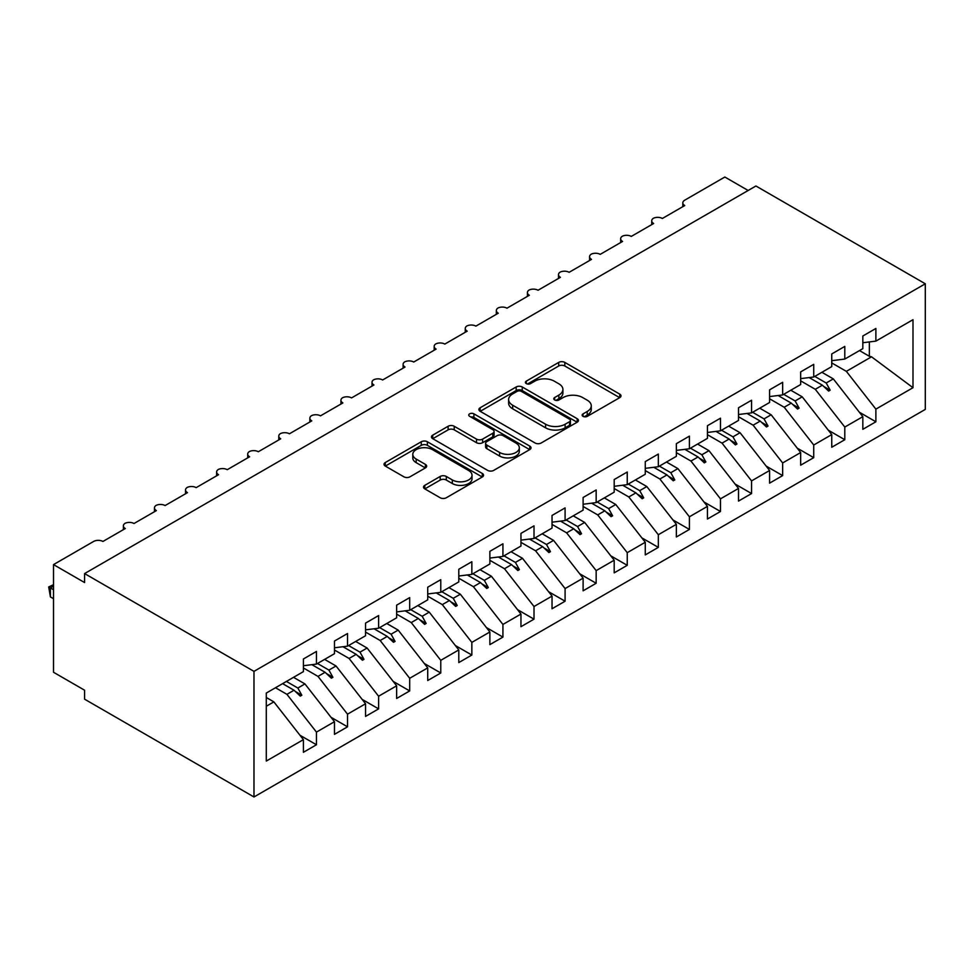 <?xml version="1.0" encoding="UTF-8"?>
<svg xmlns="http://www.w3.org/2000/svg" width="974" height="974" viewBox="0 0 974 974"><rect width="100%" height="100%" fill="white"/><g stroke="black" fill="none" stroke-linecap="round" stroke-linejoin="round"><path stroke-width="1.46" d="M583.049 416.348A3.019 1.741 0 0 0 587.31 416.348L619.732 397.636A4.31 2.496 0 0 0 620.998 395.882A4.31 2.496 0 0 0 619.732 394.117L564.823 362.413A4.31 2.496 0 0 0 558.711 362.413L526.301 381.126A3.019 1.741 0 0 0 525.412 382.356A3.019 1.741 0 0 0 526.301 383.598A3.019 1.741 0 0 0 530.574 383.598L534.763 381.175A13.806 7.975 0 0 1 554.291 381.175L558.869 383.817A13.806 7.975 0 0 1 562.911 389.454A13.806 7.975 0 0 1 558.869 395.091L554.669 397.502A3.019 1.741 0 0 0 553.792 398.743A3.019 1.741 0 0 0 554.669 399.973A3.019 1.741 0 0 0 558.942 399.973L563.142 397.55A13.806 7.975 0 0 1 582.659 397.55L587.237 400.192A13.806 7.975 0 0 1 591.279 405.829A13.806 7.975 0 0 1 587.237 411.466L583.049 413.889A3.019 1.741 0 0 0 582.16 415.119A3.019 1.741 0 0 0 583.049 416.348L583.049 413.889M424.786 485.356A4.31 2.496 0 0 0 423.532 487.11A4.31 2.496 0 0 0 424.786 488.875L440.199 497.763A4.31 2.496 0 0 0 446.299 497.763L482.3 476.98A4.31 2.496 0 0 0 483.554 475.227A4.31 2.496 0 0 0 482.3 473.461L427.379 441.758A4.31 2.496 0 0 0 421.279 441.758L385.29 462.54A4.31 2.496 0 0 0 384.024 464.306A4.31 2.496 0 0 0 385.29 466.071L403.893 476.81A4.31 2.496 0 0 0 409.993 476.81L425.407 467.91A4.31 2.496 0 0 0 426.661 466.156A4.31 2.496 0 0 0 425.407 464.391L416.178 459.058A11.542 6.66 0 0 1 412.793 454.359A11.542 6.66 0 0 1 419.916 448.198A11.542 6.66 0 0 1 432.493 449.647L468.64 470.515A11.542 6.66 0 0 1 472.025 475.227A11.542 6.66 0 0 1 464.902 481.375A11.542 6.66 0 0 1 452.326 479.938L446.299 476.456A4.31 2.496 0 0 0 440.199 476.456L424.786 485.356L424.786 488.875M925.3 283.787L253.983 671.366L253.983 796.976L925.3 409.397L925.3 283.787L755.921 185.997L84.592 573.576L84.592 582.549L53.521 564.603L93.614 541.459A6.599 3.811 180 0 1 102.927 541.459L125.305 528.541A6.599 3.811 0 0 1 123.381 525.85A6.599 3.811 0 0 1 125.013 523.342A6.599 3.811 180 0 1 134.01 523.513L156.388 510.595A6.599 3.811 0 0 1 154.464 507.904A6.599 3.811 0 0 1 156.083 505.396A6.599 3.811 180 0 1 165.093 505.567L187.471 492.649A6.599 3.811 0 0 1 185.535 489.959A6.599 3.811 0 0 1 187.166 487.45A6.599 3.811 180 0 1 196.176 487.633L218.553 474.703A6.599 3.811 0 0 1 216.618 472.013A6.599 3.811 0 0 1 218.249 469.505A6.599 3.811 180 0 1 227.246 469.687L249.624 456.769A6.599 3.811 0 0 1 247.7 454.067A6.599 3.811 0 0 1 249.332 451.571A6.599 3.811 180 0 1 258.329 451.741L280.707 438.824A6.599 3.811 0 0 1 278.771 436.133A6.599 3.811 0 0 1 280.402 433.625A6.599 3.811 180 0 1 289.412 433.795L311.79 420.878A6.599 3.811 0 0 1 309.854 418.187A6.599 3.811 0 0 1 311.485 415.679A6.599 3.811 180 0 1 320.495 415.849L342.872 402.932A6.599 3.811 0 0 1 340.937 400.241A6.599 3.811 0 0 1 342.568 397.733A6.599 3.811 180 0 1 351.565 397.903L373.943 384.986A6.599 3.811 0 0 1 372.019 382.295A6.599 3.811 0 0 1 373.651 379.787A6.599 3.811 180 0 1 382.648 379.97L405.026 367.04A6.599 3.811 0 0 1 403.09 364.349A6.599 3.811 0 0 1 404.721 361.853A6.599 3.811 180 0 1 413.731 362.024L436.108 349.106A6.599 3.811 0 0 1 434.173 346.415A6.599 3.811 0 0 1 435.804 343.907A6.599 3.811 180 0 1 444.814 344.078L467.191 331.16A6.599 3.811 0 0 1 465.255 328.469A6.599 3.811 0 0 1 466.887 325.961A6.599 3.811 180 0 1 475.884 326.132L498.262 313.214A6.599 3.811 0 0 1 496.338 310.523A6.599 3.811 0 0 1 497.97 308.015A6.599 3.811 180 0 1 506.967 308.186L529.345 295.268A6.599 3.811 0 0 1 527.409 292.577A6.599 3.811 0 0 1 529.04 290.069A6.599 3.811 180 0 1 538.05 290.252L560.427 277.322A6.599 3.811 0 0 1 558.492 274.631A6.599 3.811 0 0 1 560.123 272.136A6.599 3.811 180 0 1 569.133 272.306L591.51 259.388A6.599 3.811 0 0 1 589.574 256.698A6.599 3.811 0 0 1 591.206 254.19A6.599 3.811 180 0 1 600.203 254.36L622.581 241.442A6.599 3.811 0 0 1 620.657 238.752A6.599 3.811 0 0 1 622.289 236.244A6.599 3.811 180 0 1 631.286 236.414L653.664 223.496A6.599 3.811 0 0 1 651.728 220.806A6.599 3.811 0 0 1 653.359 218.298A6.599 3.811 180 0 1 662.369 218.468L684.746 205.551A6.599 3.811 0 0 1 682.811 202.86A6.599 3.811 0 0 1 684.746 200.169L724.839 177.025L748.142 190.478M253.983 671.366L84.592 573.576M535.079 442.987A4.31 2.496 0 0 0 541.179 442.987L577.168 422.205A4.31 2.496 0 0 0 578.434 420.451A4.31 2.496 0 0 0 577.168 418.686L522.259 386.982A4.31 2.496 0 0 0 516.159 386.982L480.158 407.765A4.31 2.496 0 0 0 478.891 409.53A4.31 2.496 0 0 0 480.158 411.284L535.079 442.987M470.844 417.006A3.019 1.741 0 0 1 473.912 417.432L473.912 413.84L529.734 446.08A4.31 2.496 0 0 1 531 447.833A4.31 2.496 0 0 1 529.734 449.598L493.733 470.381A4.31 2.496 0 0 1 487.633 470.381L432.724 438.677L432.724 435.159A4.31 2.496 0 0 0 431.458 436.912A4.31 2.496 0 0 0 432.724 438.677M432.724 435.159L448.125 426.259A4.31 2.496 0 0 1 454.225 426.259L476.505 439.116A4.31 2.496 0 0 0 482.605 439.116L492.82 433.223A4.31 2.496 0 0 0 494.086 431.458A4.31 2.496 0 0 0 492.82 429.692L469.638 416.312A3.019 1.741 0 0 1 468.75 415.07A3.019 1.741 0 0 1 470.612 413.463A3.019 1.741 0 0 1 473.912 413.84M266.292 706.26L273.864 701.877L303.401 739.643L266.292 761.071L266.292 693.062L303.401 671.634L303.401 658.984L316.453 651.448L316.453 664.098L303.401 665.729M299.943 735.236L316.453 744.757L316.453 732.107L334.472 721.71L304.947 683.931L293.527 677.332M275.496 687.741L286.928 694.34L316.453 732.107M316.453 664.098L334.472 653.7L334.472 641.05L347.523 633.514L347.523 646.164L334.472 647.783M331.026 717.29L347.523 726.823L347.523 714.173L365.554 703.764L336.03 665.985L324.61 659.398M303.401 667.957L317.999 676.394L347.523 714.173M347.523 646.164L365.554 635.754L365.554 623.104L378.606 615.568L378.606 628.218L365.554 629.837M362.109 699.344L378.606 708.877L378.606 696.227L396.637 685.818L367.113 648.039L355.693 641.452M334.472 650.023L349.082 658.448L378.606 696.227M378.606 628.218L396.637 617.808L396.637 605.158L409.689 597.622L409.689 610.272L396.637 611.903M393.179 681.398L409.689 690.931L409.689 678.281L427.72 667.872L398.183 630.105L386.763 623.506M365.554 632.077L380.164 640.502L409.689 678.281M409.689 610.272L427.72 599.862L427.72 587.212L440.772 579.676L440.772 592.326L427.72 593.957M424.262 663.452L440.772 672.985L440.772 660.335L458.791 649.926L429.266 612.159L417.846 605.56M396.637 614.131L411.247 622.569L440.772 660.335M440.772 592.326L458.791 581.916L458.791 569.266L471.842 561.73L471.842 574.38L458.791 576.011M455.345 645.519L471.842 655.039L471.842 642.39L489.873 631.98L460.349 594.213L448.929 587.614M427.72 596.185L442.318 604.623L471.842 642.39M471.842 574.38L489.873 563.983L489.873 551.333L502.925 543.796L502.925 556.446L489.873 558.065M486.428 627.573L502.925 637.093L502.925 624.444L520.956 614.046L491.432 576.267L480.012 569.68M458.791 578.239L473.401 586.677L502.925 624.444M502.925 556.446L520.956 546.037L520.956 533.387L534.008 525.85L534.008 538.5L520.956 540.12M517.498 609.627L534.008 619.16L534.008 606.51L552.039 596.1L522.502 558.321L511.082 551.734M489.873 560.306L504.483 568.731L534.008 606.51M534.008 538.5L552.039 528.091L552.039 515.441L565.09 507.904L565.09 520.554L552.039 522.186M548.581 591.681L565.09 601.214L565.09 588.564L583.109 578.154L553.585 540.387L542.165 533.789M520.956 542.36L535.566 550.785L565.09 588.564M565.09 520.554L583.109 510.145L583.109 497.495L596.161 489.959L596.161 502.608L583.109 504.24M579.664 573.735L596.161 583.268L596.161 570.618L614.192 560.208L584.668 522.441L573.248 515.843M552.039 524.414L566.637 532.851L596.161 570.618M596.161 502.608L614.192 492.199L614.192 479.549L627.244 472.013L627.244 484.662L614.192 486.294M610.747 555.801L627.244 565.322L627.244 552.672L645.275 542.262L615.751 504.495L604.318 497.897M583.109 506.468L597.719 514.905L627.244 552.672M627.244 484.662L645.275 474.265L645.275 461.603L658.327 454.067L658.327 466.729L645.275 468.348M641.817 537.855L658.327 547.376L658.327 534.726L676.358 524.329L646.821 486.55L635.401 479.963M614.192 488.522L628.802 496.959L658.327 534.726M658.327 466.729L676.358 456.319L676.358 443.669L689.409 436.133L689.409 448.783L676.358 450.402M672.9 519.909L689.409 529.442L689.409 516.792L707.428 506.383L677.904 468.604L666.484 462.017M645.275 470.576L659.885 479.013L689.409 516.792M689.409 448.783L707.428 438.373L707.428 425.723L720.48 418.187L720.48 430.837L707.428 432.468M703.983 501.963L720.48 511.496L720.48 498.846L738.511 488.437L708.987 450.67L697.567 444.071M676.358 452.642L690.956 461.067L720.48 498.846M720.48 430.837L738.511 420.427L738.511 407.777L751.563 400.241L751.563 412.891L738.511 414.522M735.066 484.017L751.563 493.55L751.563 480.9L769.594 470.491L740.07 432.724L728.637 426.125M707.428 434.696L722.038 443.133L751.563 480.9M751.563 412.891L769.594 402.481L769.594 389.831L782.646 382.295L782.646 394.945L769.594 396.576M766.136 466.083L782.646 475.604L782.646 462.954L800.665 452.545L771.14 414.778L759.72 408.179M738.511 416.75L753.121 425.188L782.646 462.954M782.646 394.945L800.665 384.535L800.665 371.885L813.728 364.349L813.728 376.999L800.665 378.63M797.219 448.137L813.728 457.658L813.728 445.008L831.747 434.611L802.223 396.832L790.803 390.233M769.594 398.804L784.204 407.242L813.728 445.008M813.728 376.999L831.747 366.601L831.747 353.952L844.799 346.415L844.799 359.065L831.747 360.684M828.302 430.191L844.799 439.724L844.799 427.062L862.83 416.665L862.83 429.315L875.882 421.779L875.882 409.129L912.991 387.701L871.535 356.813L869.356 356.277L869.356 341.935M800.665 380.858L815.275 389.296L844.799 427.062M844.799 359.065L862.83 348.655L862.83 336.006L875.882 328.469L875.882 341.119L862.83 342.738M859.385 412.246L875.882 421.779M831.747 362.925L846.357 371.35L875.882 409.129M53.521 564.603L53.521 672.267L84.592 690.213L84.592 699.186L253.983 796.976M273.864 701.877L266.292 697.494M316.453 744.757L303.401 752.293L303.401 739.643M347.523 726.823L334.472 734.359L334.472 721.71M378.606 708.877L365.554 716.414L365.554 703.764M409.689 690.931L396.637 698.468L396.637 685.818M440.772 672.985L427.72 680.522L427.72 667.872M471.842 655.039L458.791 662.576L458.791 649.926M502.925 637.093L489.873 644.63L489.873 631.98M534.008 619.16L520.956 626.696L520.956 614.046M565.09 601.214L552.039 608.75L552.039 596.1M596.161 583.268L583.109 590.804L583.109 578.154M627.244 565.322L614.192 572.858L614.192 560.208M658.327 547.376L645.275 554.912L645.275 542.262M689.409 529.442L676.358 536.978L676.358 524.329M720.48 511.496L707.428 519.032L707.428 506.383M751.563 493.55L738.511 501.086L738.511 488.437M782.646 475.604L769.594 483.141L769.594 470.491M813.728 457.658L800.665 465.195L800.665 452.545M844.799 439.724L831.747 447.261L831.747 434.611M875.882 341.119L912.991 319.691L912.991 387.701M286.417 681.435L297.849 688.034L304.947 683.931M286.928 694.34L294.026 690.237L300.272 696.13L301.83 695.229L297.849 688.034M282.606 683.638L294.026 690.237M317.5 663.501L328.92 670.088L336.03 665.985M317.999 676.394L325.109 672.291L331.355 678.184L332.901 677.283L328.92 670.088M311.899 664.67L325.109 672.291M348.582 645.555L360.003 652.142L367.113 648.039M349.082 658.448L356.192 654.345L362.438 660.238L363.984 659.337L360.003 652.142M342.982 646.724L356.192 654.345M379.665 627.609L391.085 634.208L398.183 630.105M380.164 640.502L387.262 636.412L393.508 642.292L395.067 641.391L391.085 634.208M374.065 628.778L387.262 636.412M410.736 609.663L422.168 616.262L429.266 612.159M411.247 622.569L418.345 618.466L424.591 624.346L426.149 623.457L422.168 616.262M405.147 610.844L418.345 618.466M441.819 591.717L453.239 598.316L460.349 594.213M442.318 604.623L449.428 600.52L455.674 606.412L457.22 605.511L453.239 598.316M436.218 592.898L449.428 600.52M472.901 573.771L484.322 580.37L491.432 576.267M473.401 586.677L480.511 582.574L486.757 588.466L488.303 587.566L484.322 580.37M467.301 574.952L480.511 582.574M503.984 555.837L515.404 562.424L522.502 558.321M504.483 568.731L511.581 564.628L517.827 570.521L519.386 569.62L515.404 562.424M498.384 557.006L511.581 564.628M535.055 537.892L546.487 544.49L553.585 540.387M535.566 550.785L542.664 546.682L548.91 552.575L550.468 551.674L546.487 544.49M529.466 539.06L542.664 546.682M566.138 519.946L577.558 526.544L584.668 522.441M566.637 532.851L573.747 528.748L579.993 534.629L581.539 533.74L577.558 526.544M560.537 521.127L573.747 528.748M597.22 502L608.64 508.598L615.751 504.495M597.719 514.905L604.83 510.802L611.063 516.683L612.622 515.794L608.64 508.598M591.62 503.181L604.83 510.802M628.303 484.054L639.723 490.653L646.821 486.55M628.802 496.959L635.9 492.856L642.146 498.749L643.704 497.848L639.723 490.653M622.703 485.235L635.9 492.856M659.374 466.12L670.806 472.707L677.904 468.604M659.885 479.013L666.983 474.91L673.229 480.803L674.787 479.902L670.806 472.707M653.785 467.289L666.983 474.91M690.456 448.174L701.877 454.761L708.987 450.67M690.956 461.067L698.066 456.964L704.312 462.857L705.858 461.956L701.877 454.761M684.856 449.343L698.066 456.964M721.539 430.228L732.959 436.827L740.07 432.724M722.038 443.133L729.149 439.031L735.382 444.911L736.941 444.01L732.959 436.827M715.939 431.397L729.149 439.031M752.622 412.282L764.042 418.881L771.14 414.778M753.121 425.188L760.219 421.085L766.465 426.965L768.023 426.076L764.042 418.881M747.021 413.463L760.219 421.085M783.693 394.336L795.125 400.935L802.223 396.832M784.204 407.242L791.302 403.139L797.548 409.031L799.106 408.13L795.125 400.935M778.104 395.517L791.302 403.139M814.775 376.402L826.196 382.989L833.306 378.886L821.886 372.299M815.275 389.296L822.385 385.193L828.631 391.085L830.177 390.184L826.196 382.989M809.175 377.571L822.385 385.193M833.306 378.886L862.83 416.665M846.357 371.35L871.535 356.813M859.494 350.579L869.356 356.277M823.724 386.459L830.177 390.184M792.641 404.393L799.106 408.13M761.558 422.339L768.023 426.076M730.476 440.285L736.941 444.01M699.405 458.23L705.858 461.956M668.322 476.176L674.787 479.902M637.24 494.11L643.704 497.848M606.157 512.056L612.622 515.794M575.086 530.002L581.539 533.74M544.003 547.948L550.468 551.674M512.921 565.894L519.386 569.62M481.838 583.84L488.303 587.566M450.767 601.774L457.22 605.511M419.684 619.72L426.149 623.457M388.602 637.666L395.067 641.391M357.519 655.612L363.984 659.337M326.448 673.558L332.901 677.283M295.365 691.491L301.83 695.229M584.254 416.775L587.237 415.058A13.806 7.975 0 0 0 591.279 409.421L591.279 405.829M562.911 389.454L562.911 393.033A13.806 7.975 0 0 1 558.869 398.67L555.886 400.399M619.671 397.672L564.823 366.005A4.31 2.496 0 0 0 558.711 366.005L527.506 384.024M577.119 422.241L522.259 390.574A4.31 2.496 0 0 0 516.159 390.574L480.219 411.32M569.547 421.681A3.019 1.741 0 0 0 570.435 420.451A3.019 1.741 0 0 0 569.547 419.21L521.346 391.39A3.019 1.741 0 0 0 517.072 391.39L512.653 393.946A13.806 7.975 0 0 0 508.611 399.571A13.806 7.975 0 0 0 512.653 405.208L545.598 424.238A13.806 7.975 0 0 0 565.127 424.238L569.547 421.681L569.547 425.273A3.019 1.741 0 0 0 570.435 424.031L570.435 420.451M508.611 399.571L508.611 403.163A13.806 7.975 0 0 0 512.653 408.8L512.653 405.208M569.547 425.273L565.127 427.829A13.806 7.975 0 0 1 545.598 427.829L512.653 408.8M432.785 438.714L448.125 429.851L448.125 426.259M494.086 431.458L494.086 435.049A4.31 2.496 0 0 1 492.82 436.802L482.605 442.707A4.31 2.496 0 0 1 476.505 442.707L454.225 429.851A4.31 2.496 0 0 0 448.125 429.851M473.912 417.432L529.673 449.635M499.613 452.46A11.542 6.66 0 0 0 512.19 453.908A11.542 6.66 0 0 0 519.312 447.748A11.542 6.66 0 0 0 515.928 443.036L503.193 435.682A4.31 2.496 0 0 0 497.093 435.682L486.878 441.587A4.31 2.496 0 0 0 485.612 443.34A4.31 2.496 0 0 0 486.878 445.106L499.613 452.46L499.613 456.051A11.542 6.66 0 0 0 512.19 457.488A11.542 6.66 0 0 0 519.312 451.339L519.312 447.748M485.612 443.34L485.612 446.932A4.31 2.496 0 0 0 486.878 448.697L486.878 445.106M499.613 456.051L486.878 448.697M472.025 475.227L472.025 478.818A11.542 6.66 0 0 1 464.902 484.967A11.542 6.66 0 0 1 452.326 483.53L446.299 480.048A4.31 2.496 0 0 0 440.199 480.048L424.847 488.911M412.793 454.359L412.793 457.938A11.542 6.66 0 0 0 416.178 462.65L416.178 459.058M425.346 467.946L416.178 462.65M482.24 477.017L427.379 445.349A4.31 2.496 0 0 0 421.279 445.349L385.339 466.096M53.521 586.141L50.404 587.931L53.521 589.733M50.404 596.904L48.7 586.945L50.404 587.931L50.404 596.904L53.521 598.706M48.7 586.945L53.521 584.692M587.237 415.058L587.237 411.466M554.669 399.973L554.669 397.502M558.869 398.67L558.869 395.091M526.301 383.598L526.301 381.126M558.711 366.005L558.711 362.413M564.823 366.005L564.823 362.413M619.732 397.636L619.732 394.117M480.158 411.284L480.158 407.765M516.159 390.574L516.159 386.982M522.259 390.574L522.259 386.982M577.168 422.205L577.168 418.686M545.598 427.829L545.598 424.238M565.127 427.829L565.127 424.238M454.225 429.851L454.225 426.259M476.505 442.707L476.505 439.116M482.605 442.707L482.605 439.116M492.82 436.802L492.82 433.223M529.734 449.598L529.734 446.08M440.199 480.048L440.199 476.456M446.299 480.048L446.299 476.456M452.326 483.53L452.326 479.938M425.407 467.91L425.407 464.391M385.29 466.071L385.29 462.54M421.279 445.349L421.279 441.758M427.379 445.349L427.379 441.758M482.3 476.98L482.3 473.461M682.811 206.671L682.811 202.86M651.728 224.617L651.728 220.806M620.657 242.55L620.657 238.752M589.574 260.496L589.574 256.698M558.492 278.442L558.492 274.631M527.409 296.388L527.409 292.577M496.338 314.334L496.338 310.523M465.255 332.268L465.255 328.469M434.173 350.214L434.173 346.415M403.09 368.16L403.09 364.349M372.019 386.106L372.019 382.295M340.937 404.052L340.937 400.241M309.854 421.998L309.854 418.187M278.771 439.931L278.771 436.133M247.7 457.877L247.7 454.067M216.618 475.823L216.618 472.013M185.535 493.769L185.535 489.959M154.464 511.715L154.464 507.904M123.381 529.649L123.381 525.85"/></g></svg>

